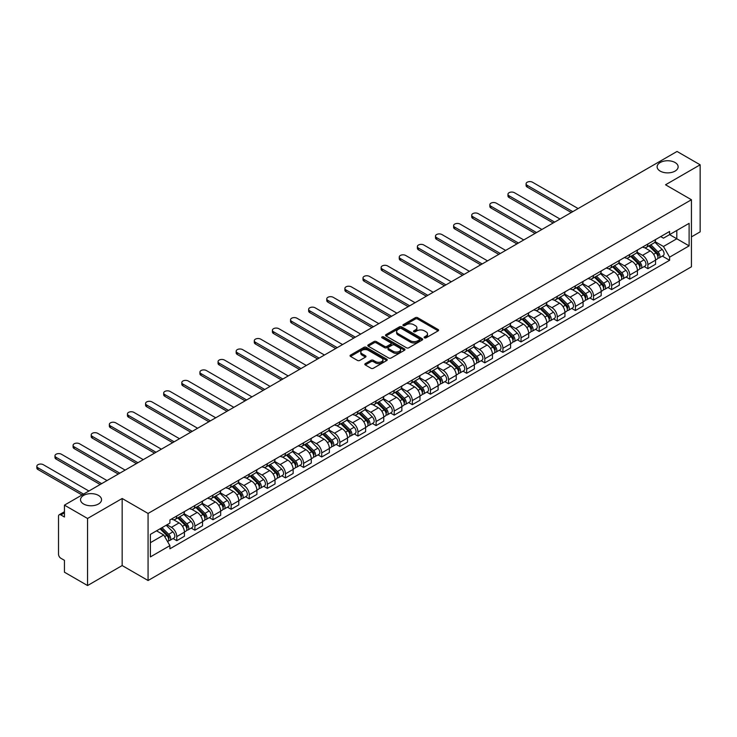 <?xml version="1.0" encoding="UTF-8"?>
<svg xmlns="http://www.w3.org/2000/svg" width="737" height="737" viewBox="0 0 737 737"><rect width="100%" height="100%" fill="white"/><g stroke="black" fill="none" stroke-linecap="round" stroke-linejoin="round"><path stroke-width="1.11" d="M424.429 337.841A1.133 0.654 0 0 0 426.032 337.841L438.147 330.849A1.612 0.93 0 0 0 438.616 330.185A1.612 0.93 0 0 0 438.147 329.531L417.621 317.684A1.612 0.93 0 0 0 415.336 317.684L403.231 324.676A1.133 0.654 0 0 0 402.899 325.137A1.133 0.654 0 0 0 403.231 325.597A1.133 0.654 0 0 0 404.825 325.597L406.391 324.695A5.159 2.976 0 0 1 413.687 324.695L415.401 325.68A5.159 2.976 0 0 1 416.912 327.781A5.159 2.976 0 0 1 415.401 329.89L413.825 330.793A1.133 0.654 0 0 0 413.503 331.254A1.133 0.654 0 0 0 413.825 331.714A1.133 0.654 0 0 0 415.428 331.714L416.995 330.812A5.159 2.976 0 0 1 424.291 330.812L426.004 331.797A5.159 2.976 0 0 1 427.515 333.907A5.159 2.976 0 0 1 426.004 336.008L424.429 336.92A1.133 0.654 0 0 0 424.107 337.38A1.133 0.654 0 0 0 424.429 337.841L424.429 336.92M98.472 495.411A10.511 6.071 0 0 0 87.012 494.094A10.511 6.071 0 0 0 80.526 499.704A10.511 6.071 0 0 0 83.603 503.997A10.511 6.071 0 0 0 95.064 505.315A10.511 6.071 0 0 0 101.549 499.704A10.511 6.071 0 0 0 98.472 495.411M675.064 162.518A10.511 6.071 0 0 0 663.604 161.21A10.511 6.071 0 0 0 657.118 166.811A10.511 6.071 0 0 0 660.195 171.104A10.511 6.071 0 0 0 671.647 172.421A10.511 6.071 0 0 0 678.141 166.811A10.511 6.071 0 0 0 675.064 162.518M365.285 363.627A1.612 0.93 0 0 0 364.815 364.281A1.612 0.93 0 0 0 365.285 364.944L371.043 368.27A1.612 0.93 0 0 0 373.327 368.27L386.778 360.494A1.612 0.93 0 0 0 387.257 359.84A1.612 0.93 0 0 0 386.778 359.186L366.261 347.33A1.612 0.93 0 0 0 363.977 347.33L350.526 355.105A1.612 0.93 0 0 0 350.057 355.759A1.612 0.93 0 0 0 350.526 356.413L357.482 360.43A1.612 0.93 0 0 0 359.757 360.43L365.515 357.113A1.612 0.93 0 0 0 365.985 356.45A1.612 0.93 0 0 0 365.515 355.796L362.07 353.797A4.311 2.487 0 0 1 360.808 352.037A4.311 2.487 0 0 1 363.47 349.743A4.311 2.487 0 0 1 368.168 350.278L381.674 358.081A4.311 2.487 0 0 1 382.945 359.84A4.311 2.487 0 0 1 380.283 362.143A4.311 2.487 0 0 1 375.575 361.6L373.327 360.301A1.612 0.93 0 0 0 371.043 360.301L365.285 363.627L365.285 364.944M148.073 513.449L122.167 498.498L87.556 518.479L64.441 505.14L677.036 151.454L700.15 164.802L665.539 184.784L691.435 199.745L148.073 513.449L148.073 580.516L691.435 266.803L691.435 199.745M406.502 347.79A1.612 0.93 0 0 0 408.786 347.79L422.237 340.024A1.612 0.93 0 0 0 422.706 339.37A1.612 0.93 0 0 0 422.237 338.707L401.72 326.86A1.612 0.93 0 0 0 399.436 326.86L385.985 334.626A1.612 0.93 0 0 0 385.506 335.289A1.612 0.93 0 0 0 385.985 335.943L406.502 347.79M382.503 338.08A1.133 0.654 0 0 1 383.645 338.246L383.645 336.901L404.512 348.951A1.612 0.93 0 0 1 404.982 349.605A1.612 0.93 0 0 1 404.512 350.259L391.052 358.035A1.612 0.93 0 0 1 388.777 358.035L368.251 346.178L368.251 344.87A1.612 0.93 0 0 0 367.781 345.524A1.612 0.93 0 0 0 368.251 346.178M368.251 344.87L374.009 341.544A1.612 0.93 0 0 1 376.294 341.544L384.613 346.344A1.612 0.93 0 0 0 386.897 346.344L390.711 344.142A1.612 0.93 0 0 0 391.19 343.479A1.612 0.93 0 0 0 390.711 342.825L382.052 337.822A1.133 0.654 0 0 1 381.72 337.362A1.133 0.654 0 0 1 382.411 336.763A1.133 0.654 0 0 1 383.645 336.901M87.556 518.479L87.556 585.547L64.441 572.198L64.441 560.332L60.839 558.25A3.289 1.898 -120 0 1 58.518 554.224L58.518 516.269A3.289 1.898 -120 0 1 59.2 514.767L64.441 511.736M691.435 236.89L700.15 231.86L700.15 164.802M87.556 585.547L122.167 565.555L148.073 580.516M64.441 505.14L64.441 517.006L60.839 514.923A3.289 1.898 -120 0 0 59.2 514.767M647.878 244.002A7.554 4.367 60 0 1 646.312 247.392L653.986 242.97A7.554 4.367 -120 0 0 655.543 239.571M636.998 252.137L642.535 255.334A7.554 4.367 60 0 1 647.878 264.592L655.543 260.161A7.554 4.367 -120 0 0 650.2 250.912L644.718 247.743M655.543 260.161L655.543 264.251L647.878 268.683L644.202 266.554M646.312 247.392A7.554 4.367 60 0 1 642.6 247.052M647.878 264.592L647.878 268.683M629.757 254.458A7.554 4.367 60 0 1 628.191 257.858L635.865 253.427A7.554 4.367 -120 0 0 637.422 250.036M626.082 277.02L629.757 279.139L637.431 274.717L637.431 270.626A7.554 4.367 -120 0 0 632.088 261.368L626.597 258.199M628.191 257.858A7.554 4.367 60 0 1 624.479 257.517M618.877 262.602L624.414 265.799A7.554 4.367 60 0 1 629.757 275.048L629.757 279.139M611.636 264.924A7.554 4.367 60 0 1 610.079 268.314L617.744 263.892A7.554 4.367 -120 0 0 619.31 260.502M607.961 287.485L611.636 289.604L619.31 285.173L619.31 281.083A7.554 4.367 -120 0 0 613.967 271.833L608.476 268.664M610.079 268.314A7.554 4.367 60 0 1 606.358 267.973M600.756 273.058L606.293 276.255A7.554 4.367 60 0 1 611.636 285.514L611.636 289.604M593.525 275.389A7.554 4.367 60 0 1 591.958 278.779L599.623 274.348A7.554 4.367 -120 0 0 601.189 270.958M589.849 297.941L593.525 300.06L601.189 295.638L601.189 291.548A7.554 4.367 -120 0 0 595.846 282.289L590.355 279.13M591.958 278.779A7.554 4.367 60 0 1 588.237 278.439M582.645 283.524L588.181 286.721A7.554 4.367 60 0 1 593.525 295.97L593.525 300.06M575.404 285.845A7.554 4.367 60 0 1 573.837 289.236L581.502 284.814A7.554 4.367 -120 0 0 583.068 281.423M571.728 308.407L575.404 310.526L583.068 306.104L583.068 302.013A7.554 4.367 -120 0 0 577.725 292.755L572.234 289.586M573.837 289.236A7.554 4.367 60 0 1 570.116 288.895M564.524 293.98L570.06 297.177A7.554 4.367 60 0 1 575.404 306.435L575.404 310.526M557.283 296.311A7.554 4.367 60 0 1 555.716 299.701L563.381 295.279A7.554 4.367 -120 0 0 564.947 291.88M553.607 318.863L557.283 320.991L564.947 316.56L564.947 312.47A7.554 4.367 -120 0 0 559.604 303.22L554.113 300.051M555.716 299.701A7.554 4.367 60 0 1 551.995 299.36M546.403 304.445L551.939 307.642A7.554 4.367 60 0 1 557.283 316.901L557.283 320.991M539.162 306.767A7.554 4.367 60 0 1 537.595 310.166L545.26 305.735A7.554 4.367 -120 0 0 546.826 302.345M535.486 329.328L539.162 331.447L546.826 327.025L546.826 322.935A7.554 4.367 -120 0 0 541.483 313.676L535.992 310.507M537.595 310.166A7.554 4.367 60 0 1 533.874 309.826M528.282 314.911L533.818 318.108A7.554 4.367 60 0 1 539.162 327.357L539.162 331.447M521.041 317.232A7.554 4.367 60 0 1 519.474 320.623L527.139 316.201A7.554 4.367 -120 0 0 528.705 312.81M517.365 339.785L521.041 341.913L528.705 337.482L528.705 333.391A7.554 4.367 -120 0 0 523.362 324.142L517.881 320.973M519.474 320.623A7.554 4.367 60 0 1 515.753 320.282M510.161 325.367L515.697 328.564A7.554 4.367 60 0 1 521.041 337.822L521.041 341.913M502.92 327.698A7.554 4.367 60 0 1 501.353 331.088L509.018 326.657A7.554 4.367 -120 0 0 510.584 323.267M499.244 350.25L502.92 352.369L510.584 347.947L510.584 343.857A7.554 4.367 -120 0 0 505.241 334.598L499.76 331.429M501.353 331.088A7.554 4.367 60 0 1 497.632 330.747M492.04 335.832L497.576 339.029A7.554 4.367 60 0 1 502.92 348.279L502.92 352.369M484.799 338.154A7.554 4.367 60 0 1 483.232 341.544L490.897 337.122A7.554 4.367 -120 0 0 492.463 333.732M481.123 360.715L484.799 362.834L492.463 358.403L492.463 354.313A7.554 4.367 -120 0 0 487.12 345.063L481.639 341.894M483.232 341.544A7.554 4.367 60 0 1 479.52 341.203M473.919 346.289L479.455 349.485A7.554 4.367 60 0 1 484.799 358.744L484.799 362.834M466.678 348.619A7.554 4.367 60 0 1 465.111 352.01L472.786 347.578A7.554 4.367 -120 0 0 474.342 344.188M463.002 371.172L466.678 373.291L474.342 368.868L474.342 364.778A7.554 4.367 -120 0 0 468.999 355.52L463.518 352.36M465.111 352.01A7.554 4.367 60 0 1 461.399 351.669M455.798 356.754L461.334 359.951A7.554 4.367 60 0 1 466.678 369.2L466.678 373.291M448.557 359.076A7.554 4.367 60 0 1 447 362.466L454.665 358.044A7.554 4.367 -120 0 0 456.231 354.654M444.881 381.637L448.557 383.756L456.231 379.334L456.231 375.244A7.554 4.367 -120 0 0 450.887 365.985L445.397 362.816M447 362.466A7.554 4.367 60 0 1 443.278 362.125M437.677 367.21L443.213 370.407A7.554 4.367 60 0 1 448.557 379.666L448.557 383.756M430.445 369.541A7.554 4.367 60 0 1 428.879 372.931L436.544 368.509A7.554 4.367 -120 0 0 438.11 365.11M426.769 392.093L430.445 394.221L438.11 389.79L438.11 385.7A7.554 4.367 -120 0 0 432.766 376.45L427.276 373.281M428.879 372.931A7.554 4.367 60 0 1 425.157 372.59M419.565 377.676L425.102 380.872A7.554 4.367 60 0 1 430.445 390.131L430.445 394.221M412.324 379.997A7.554 4.367 60 0 1 410.758 383.397L418.423 378.965A7.554 4.367 -120 0 0 419.989 375.575M408.648 402.559L412.324 404.677L419.989 400.255L419.989 396.165A7.554 4.367 -120 0 0 414.645 386.907L409.155 383.737M410.758 383.397A7.554 4.367 60 0 1 407.036 383.056M401.444 388.141L406.981 391.338A7.554 4.367 60 0 1 412.324 400.587L412.324 404.677M394.203 390.463A7.554 4.367 60 0 1 392.637 393.853L400.302 389.431A7.554 4.367 -120 0 0 401.868 386.041M390.527 413.015L394.203 415.143L401.868 410.712L401.868 406.621A7.554 4.367 -120 0 0 396.524 397.372L391.034 394.203M392.637 393.853A7.554 4.367 60 0 1 388.915 393.512M383.323 398.597L388.86 401.794A7.554 4.367 60 0 1 394.203 411.053L394.203 415.143M376.082 400.928A7.554 4.367 60 0 1 374.516 404.318L382.181 399.887A7.554 4.367 -120 0 0 383.747 396.497M372.406 423.48L376.082 425.599L383.747 421.177L383.747 417.087A7.554 4.367 -120 0 0 378.403 407.828L372.913 404.659M374.516 404.318A7.554 4.367 60 0 1 370.794 403.977M365.202 409.063L370.739 412.259A7.554 4.367 60 0 1 376.082 421.509L376.082 425.599M357.961 411.384A7.554 4.367 60 0 1 356.395 414.774L364.06 410.352A7.554 4.367 -120 0 0 365.626 406.962M354.285 433.946L357.961 436.064L365.626 431.642L365.626 427.543A7.554 4.367 -120 0 0 360.282 418.294L354.801 415.124M356.395 414.774A7.554 4.367 60 0 1 352.673 414.434M347.081 419.519L352.618 422.716A7.554 4.367 60 0 1 357.961 431.974L357.961 436.064M339.84 421.85A7.554 4.367 60 0 1 338.274 425.24L345.939 420.809A7.554 4.367 -120 0 0 347.505 417.418M336.164 444.402L339.84 446.53L347.505 442.099L347.505 438.008A7.554 4.367 -120 0 0 342.161 428.75L336.68 425.59M338.274 425.24A7.554 4.367 60 0 1 334.552 424.899M328.96 429.984L334.497 433.181A7.554 4.367 60 0 1 339.84 442.43L339.84 446.53M321.719 432.306A7.554 4.367 60 0 1 320.153 435.696L327.818 431.274A7.554 4.367 -120 0 0 329.384 427.884M318.043 454.867L321.719 456.986L329.384 452.564L329.384 448.474A7.554 4.367 -120 0 0 324.04 439.215L318.559 436.046M320.153 435.696A7.554 4.367 60 0 1 316.44 435.355M310.839 440.45L316.376 443.637A7.554 4.367 60 0 1 321.719 452.896L321.719 456.986M303.598 442.771A7.554 4.367 60 0 1 302.032 446.161L309.706 441.739A7.554 4.367 -120 0 0 311.263 438.34M299.922 465.323L303.598 467.451L311.263 463.02L311.263 458.93A7.554 4.367 -120 0 0 305.919 449.681L300.438 446.511M302.032 446.161A7.554 4.367 60 0 1 298.319 445.821M292.718 450.906L298.255 454.103A7.554 4.367 60 0 1 303.598 463.361L303.598 467.451M285.477 453.227A7.554 4.367 60 0 1 283.92 456.627L291.585 452.196A7.554 4.367 -120 0 0 293.151 448.805M281.801 475.789L285.477 477.908L293.151 473.486L293.151 469.395A7.554 4.367 -120 0 0 287.808 460.137L282.317 456.968M283.92 456.627A7.554 4.367 60 0 1 280.198 456.286M274.597 461.371L280.134 464.568A7.554 4.367 60 0 1 285.477 473.817L285.477 477.908M267.356 463.693A7.554 4.367 60 0 1 265.799 467.083L273.464 462.661A7.554 4.367 -120 0 0 275.03 459.271M263.689 486.245L267.356 488.373L275.03 483.942L275.03 479.851A7.554 4.367 -120 0 0 269.687 470.602L264.196 467.433M265.799 467.083A7.554 4.367 60 0 1 262.077 466.742M256.476 471.827L262.022 475.024A7.554 4.367 60 0 1 267.356 484.283L267.356 488.373M249.244 474.158A7.554 4.367 60 0 1 247.678 477.548L255.343 473.117A7.554 4.367 -120 0 0 256.909 469.727M245.568 496.71L249.244 498.829L256.909 494.407L256.909 490.317A7.554 4.367 -120 0 0 251.566 481.058L246.075 477.889M247.678 477.548A7.554 4.367 60 0 1 243.956 477.207M238.364 482.293L243.901 485.49A7.554 4.367 60 0 1 249.244 494.739L249.244 498.829M231.123 484.614A7.554 4.367 60 0 1 229.557 488.005L237.222 483.583A7.554 4.367 -120 0 0 238.788 480.192M227.447 507.176L231.123 509.295L238.788 504.873L238.788 500.773A7.554 4.367 -120 0 0 233.445 491.524L227.954 488.355M229.557 488.005A7.554 4.367 60 0 1 225.835 487.664M220.243 492.749L225.78 495.946A7.554 4.367 60 0 1 231.123 505.204L231.123 509.295M213.002 495.08A7.554 4.367 60 0 1 211.436 498.47L219.101 494.039A7.554 4.367 -120 0 0 220.667 490.649M209.326 517.632L213.002 519.76L220.667 515.329L220.667 511.238A7.554 4.367 -120 0 0 215.324 501.989L209.833 498.82M211.436 498.47A7.554 4.367 60 0 1 207.714 498.129M202.122 503.214L207.659 506.411A7.554 4.367 60 0 1 213.002 515.67L213.002 519.76M194.881 505.536A7.554 4.367 60 0 1 193.315 508.935L200.98 504.504A7.554 4.367 -120 0 0 202.546 501.114M191.205 528.097L194.881 530.216L202.546 525.794L202.546 521.704A7.554 4.367 -120 0 0 197.203 512.445L191.712 509.276M193.315 508.935A7.554 4.367 60 0 1 189.593 508.585M184.001 513.68L189.538 516.877A7.554 4.367 60 0 1 194.881 526.126L194.881 530.216M176.76 516.001A7.554 4.367 60 0 1 175.194 519.392L182.859 514.97A7.554 4.367 -120 0 0 184.425 511.57M173.084 538.554L176.76 540.682L184.425 536.25L184.425 532.16A7.554 4.367 -120 0 0 179.082 522.911L173.6 519.742M175.194 519.392A7.554 4.367 60 0 1 171.472 519.051M167.004 524.781L171.417 527.333A7.554 4.367 60 0 1 176.76 536.591L176.76 540.682M660.711 236.595L663.447 238.171L689.113 223.348L676.806 230.451L676.806 238.77L663.447 246.48L655.119 241.681M150.394 542.69L163.752 534.979L169.906 545.638L150.394 556.905L150.394 534.371L169.906 523.104L169.906 519.953L669.601 231.464L669.601 234.615L689.113 245.882L669.601 257.149L663.447 246.48M689.113 223.348L689.113 245.882M169.906 545.638L169.906 548.798L669.601 260.299L669.601 257.149M122.167 498.498L122.167 565.555M163.752 534.979L156.548 530.824M662.323 256.098L669.601 260.299M424.88 337.997L426.004 337.353A5.159 2.976 0 0 0 427.515 335.243L427.515 333.907M416.912 327.781L416.912 329.126A5.159 2.976 0 0 1 415.401 331.235L414.277 331.88M438.119 330.858L417.621 319.02A1.612 0.93 0 0 0 415.336 319.02L403.683 325.754M422.218 340.043L401.72 328.205A1.612 0.93 0 0 0 399.436 328.205L386.004 335.961M419.39 339.831A1.133 0.654 0 0 0 419.722 339.37A1.133 0.654 0 0 0 419.39 338.909L401.37 328.509A1.133 0.654 0 0 0 399.776 328.509L398.127 329.467A5.159 2.976 0 0 0 396.617 331.567A5.159 2.976 0 0 0 398.127 333.677L410.435 340.789A5.159 2.976 0 0 0 417.732 340.789L419.39 339.831L419.39 341.167A1.133 0.654 0 0 0 419.722 340.706L419.722 339.37M396.617 331.567L396.617 332.912A5.159 2.976 0 0 0 398.127 335.013L398.127 333.677M419.39 341.167L417.732 342.125A5.159 2.976 0 0 1 410.435 342.125L398.127 335.013M368.279 346.197L374.009 342.88L374.009 341.544M391.19 343.479L391.19 344.824A1.612 0.93 0 0 1 390.711 345.487L386.897 347.689A1.612 0.93 0 0 1 384.613 347.689L376.294 342.88A1.612 0.93 0 0 0 374.009 342.88M383.645 338.246L404.484 350.278M393.254 351.337A4.311 2.487 0 0 0 397.952 351.871A4.311 2.487 0 0 0 400.615 349.568A4.311 2.487 0 0 0 399.353 347.809L394.59 345.063A1.612 0.93 0 0 0 392.314 345.063L388.491 347.265A1.612 0.93 0 0 0 388.021 347.928A1.612 0.93 0 0 0 388.491 348.583L393.254 351.337L393.254 352.673A4.311 2.487 0 0 0 397.952 353.216A4.311 2.487 0 0 0 400.615 350.913L400.615 349.568M388.021 347.928L388.021 349.264A1.612 0.93 0 0 0 388.491 349.928L388.491 348.583M393.254 352.673L388.491 349.928M382.945 359.84L382.945 361.185A4.311 2.487 0 0 1 380.283 363.479A4.311 2.487 0 0 1 375.575 362.945L373.327 361.646A1.612 0.93 0 0 0 371.043 361.646L365.312 364.953M360.808 352.037L360.808 353.382A4.311 2.487 0 0 0 362.07 355.142L362.07 353.797M365.515 355.796L365.515 357.113L362.07 355.142M386.759 360.513L366.261 348.675A1.612 0.93 0 0 0 363.977 348.675L350.545 356.432L350.526 355.105M648.855 245.928L655.994 252.966A4.109 2.368 60 0 1 657.082 259.129L655.543 260.014M650.283 247.328L653.304 249.078M578.13 208.562L532.538 182.242A3.777 2.183 -0 0 0 528.42 181.763A3.777 2.183 -0 0 0 526.089 183.78A3.777 2.183 -0 0 0 527.195 185.328L572.787 211.648M649.647 245.467L657.468 253.178A1.971 1.142 60 0 1 657.984 256.135A1.971 1.142 60 0 1 657.8 256.209M650.826 244.785L657.966 251.833A4.109 2.368 60 0 1 659.053 257.987A4.109 2.368 60 0 1 657.809 258.116M654.824 242.187L662.148 249.419A4.109 2.368 60 0 1 663.236 255.573L659.053 257.987M571.276 212.514L527.195 187.069A3.777 2.183 180 0 1 526.089 185.521L526.089 183.78M630.734 256.384L637.874 263.431A4.109 2.368 60 0 1 638.961 269.585L637.422 270.47M632.162 257.793L635.183 259.544M560.009 219.018L514.417 192.698A3.777 2.183 -0 0 0 510.299 192.228A3.777 2.183 -0 0 0 507.968 194.246A3.777 2.183 -0 0 0 509.074 195.784L554.666 222.104M631.526 255.932L639.347 263.643A1.971 1.142 60 0 1 639.863 266.601A1.971 1.142 60 0 1 639.688 266.665M632.714 255.251L639.845 262.289A4.109 2.368 60 0 1 640.932 268.443A4.109 2.368 60 0 1 639.688 268.581M636.704 252.653L644.027 259.875A4.109 2.368 60 0 1 645.115 266.029L640.932 268.443M553.155 222.979L509.074 197.525A3.777 2.183 180 0 1 507.968 195.987L507.968 194.246M612.613 266.849L619.753 273.888A4.109 2.368 60 0 1 620.84 280.051L619.301 280.935M614.041 268.259L617.062 270M541.888 229.483L496.296 203.163A3.777 2.183 -0 0 0 492.187 202.693A3.777 2.183 -0 0 0 489.847 204.702A3.777 2.183 -0 0 0 490.953 206.249L536.545 232.57M613.405 266.389L621.227 274.109A1.971 1.142 60 0 1 621.742 277.057A1.971 1.142 60 0 1 621.567 277.13M614.594 265.707L621.733 272.754A4.109 2.368 60 0 1 622.811 278.908A4.109 2.368 60 0 1 621.567 279.037M618.583 263.109L625.906 270.341A4.109 2.368 60 0 1 626.994 276.495L622.811 278.908M535.034 233.436L490.953 207.991A3.777 2.183 180 0 1 489.847 206.452L489.847 204.702M594.492 277.315L601.632 284.353A4.109 2.368 60 0 1 602.719 290.507L601.189 291.391M595.92 278.715L598.941 280.465M523.767 239.949L478.184 213.619A3.777 2.183 -0 0 0 474.066 213.15A3.777 2.183 -0 0 0 471.726 215.167A3.777 2.183 -0 0 0 472.841 216.706L518.424 243.026M595.284 276.854L603.106 284.565A1.971 1.142 60 0 1 603.621 287.522A1.971 1.142 60 0 1 603.446 287.596M596.473 276.172L603.612 283.211A4.109 2.368 60 0 1 604.69 289.374A4.109 2.368 60 0 1 603.456 289.503M600.462 273.574L607.795 280.797A4.109 2.368 60 0 1 608.873 286.96L604.69 289.374M516.913 243.901L472.841 218.456A3.777 2.183 180 0 1 471.726 216.908L471.726 215.167M576.38 287.771L583.511 294.818A4.109 2.368 60 0 1 584.598 300.972L583.068 301.857M577.799 289.18L580.83 290.922M505.646 250.405L460.063 224.085A3.777 2.183 -0 0 0 455.945 223.615A3.777 2.183 -0 0 0 453.614 225.623A3.777 2.183 -0 0 0 454.72 227.171L500.303 253.491M577.163 287.319L584.985 295.03A1.971 1.142 60 0 1 585.5 297.978A1.971 1.142 60 0 1 585.325 298.052M578.352 286.629L585.491 293.676A4.109 2.368 60 0 1 586.569 299.83A4.109 2.368 60 0 1 585.335 299.968M582.341 284.031L589.674 291.262A4.109 2.368 60 0 1 590.752 297.416L586.569 299.83M498.792 254.366L454.72 228.912A3.777 2.183 180 0 1 453.614 227.374L453.614 225.623M558.259 298.236L565.39 305.275A4.109 2.368 60 0 1 566.477 311.438L564.947 312.322M559.678 299.637L562.709 301.387M487.526 260.87L441.942 234.55A3.777 2.183 -0 0 0 437.824 234.071A3.777 2.183 -0 0 0 435.493 236.089A3.777 2.183 -0 0 0 436.599 237.627L482.182 263.957M559.051 297.776L566.864 305.487A1.971 1.142 60 0 1 567.389 308.444A1.971 1.142 60 0 1 567.204 308.517M560.231 297.094L567.37 304.132A4.109 2.368 60 0 1 568.448 310.295A4.109 2.368 60 0 1 567.214 310.424M564.229 294.496L571.553 301.719A4.109 2.368 60 0 1 572.631 307.882L568.448 310.295M480.681 264.823L436.599 239.378A3.777 2.183 180 0 1 435.493 237.83L435.493 236.089M540.138 308.692L547.278 315.74A4.109 2.368 60 0 1 548.356 321.894L546.826 322.778M541.557 310.102L544.588 311.843M469.414 271.327L423.821 245.006A3.777 2.183 -0 0 0 419.703 244.537A3.777 2.183 -0 0 0 417.372 246.554A3.777 2.183 -0 0 0 418.478 248.093L464.07 274.413M540.93 308.241L548.743 315.952A1.971 1.142 60 0 1 549.268 318.909A1.971 1.142 60 0 1 549.083 318.974M542.11 307.559L549.249 314.598A4.109 2.368 60 0 1 550.336 320.752A4.109 2.368 60 0 1 549.093 320.89M546.108 304.961L553.432 312.184A4.109 2.368 60 0 1 554.51 318.338L550.336 320.752M462.56 275.288L418.478 249.834A3.777 2.183 180 0 1 417.372 248.295L417.372 246.554M522.017 319.158L529.157 326.196A4.109 2.368 60 0 1 530.235 332.359L528.705 333.244M523.436 320.558L526.467 322.309M451.293 281.792L405.7 255.472A3.777 2.183 -0 0 0 401.582 254.993A3.777 2.183 -0 0 0 399.251 257.01A3.777 2.183 -0 0 0 400.357 258.558L445.949 284.878M522.809 318.697L530.622 326.408A1.971 1.142 60 0 1 531.147 329.365A1.971 1.142 60 0 1 530.962 329.439M523.989 318.015L531.128 325.063A4.109 2.368 60 0 1 532.215 331.217A4.109 2.368 60 0 1 530.972 331.346M527.987 315.418L535.311 322.649A4.109 2.368 60 0 1 536.398 328.803L532.215 331.217M444.439 285.744L400.357 260.299A3.777 2.183 180 0 1 399.251 258.751L399.251 257.01M503.896 329.623L511.036 336.662A4.109 2.368 60 0 1 512.114 342.816L510.584 343.7M505.324 331.024L508.346 332.774M433.172 292.248L387.579 265.928A3.777 2.183 -0 0 0 383.461 265.458A3.777 2.183 -0 0 0 381.13 267.476A3.777 2.183 -0 0 0 382.236 269.014L427.828 295.334M504.688 329.163L512.501 336.873A1.971 1.142 60 0 1 513.026 339.831A1.971 1.142 60 0 1 512.841 339.904M505.868 328.481L513.007 335.519A4.109 2.368 60 0 1 514.094 341.682A4.109 2.368 60 0 1 512.851 341.811M509.866 325.883L517.19 333.106A4.109 2.368 60 0 1 518.277 339.26L514.094 341.682M426.318 296.21L382.236 270.755A3.777 2.183 180 0 1 381.13 269.217L381.13 267.476M485.775 340.079L492.915 347.127A4.109 2.368 60 0 1 494.002 353.281L492.463 354.165M487.203 341.489L490.225 343.23M415.051 302.714L369.458 276.393A3.777 2.183 -0 0 0 365.34 275.924A3.777 2.183 -0 0 0 363.009 277.932A3.777 2.183 -0 0 0 364.115 279.48L409.708 305.8M486.567 339.619L494.389 347.339A1.971 1.142 60 0 1 494.905 350.287A1.971 1.142 60 0 1 494.72 350.361M487.747 338.937L494.886 345.985A4.109 2.368 60 0 1 495.973 352.139A4.109 2.368 60 0 1 494.73 352.268M491.745 336.339L499.069 343.571A4.109 2.368 60 0 1 500.156 349.725L495.973 352.139M408.197 306.666L364.115 281.221A3.777 2.183 180 0 1 363.009 279.682L363.009 277.932M467.654 350.545L474.794 357.583A4.109 2.368 60 0 1 475.881 363.737L474.342 364.622M469.082 351.945L472.104 353.696M396.93 313.179L351.337 286.85A3.777 2.183 -0 0 0 347.219 286.38A3.777 2.183 -0 0 0 344.888 288.397A3.777 2.183 -0 0 0 345.994 289.936L391.587 316.256M468.446 350.084L476.268 357.795A1.971 1.142 60 0 1 476.784 360.752A1.971 1.142 60 0 1 476.609 360.826M469.635 349.402L476.765 356.441A4.109 2.368 60 0 1 477.852 362.604A4.109 2.368 60 0 1 476.609 362.733M473.624 346.805L480.948 354.027A4.109 2.368 60 0 1 482.035 360.19L477.852 362.604M390.076 317.131L345.994 291.686A3.777 2.183 180 0 1 344.888 290.138L344.888 288.397M449.533 361.001L456.673 368.049A4.109 2.368 60 0 1 457.76 374.203L456.221 375.087M450.961 362.411L453.983 364.152M378.809 323.635L333.216 297.315A3.777 2.183 -0 0 0 329.098 296.845A3.777 2.183 -0 0 0 326.767 298.853A3.777 2.183 -0 0 0 327.873 300.401L373.466 326.721M450.325 360.55L458.147 368.26A1.971 1.142 60 0 1 458.663 371.218A1.971 1.142 60 0 1 458.488 371.282M451.514 359.868L458.644 366.906A4.109 2.368 60 0 1 459.731 373.06A4.109 2.368 60 0 1 458.488 373.198M455.503 357.261L462.827 364.493A4.109 2.368 60 0 1 463.914 370.647L459.731 373.06M371.955 327.597L327.873 302.142A3.777 2.183 180 0 1 326.767 300.604L326.767 298.853M431.412 371.466L438.552 378.505A4.109 2.368 60 0 1 439.639 384.668L438.11 385.552M432.84 372.867L435.862 374.617M360.688 334.101L315.104 307.78A3.777 2.183 -0 0 0 310.986 307.301A3.777 2.183 -0 0 0 308.646 309.319A3.777 2.183 -0 0 0 309.761 310.857L355.345 337.187M432.204 371.006L440.026 378.717A1.971 1.142 60 0 1 440.542 381.674A1.971 1.142 60 0 1 440.367 381.748M433.393 370.324L440.533 377.372A4.109 2.368 60 0 1 441.61 383.526A4.109 2.368 60 0 1 440.376 383.655M437.382 367.726L444.706 374.949A4.109 2.368 60 0 1 445.793 381.112L441.61 383.526M353.834 338.053L309.761 312.608A3.777 2.183 180 0 1 308.646 311.06L308.646 309.319M413.291 381.923L420.431 388.97A4.109 2.368 60 0 1 421.518 395.124L419.989 396.009M414.719 383.332L417.741 385.073M342.567 344.557L296.983 318.237A3.777 2.183 -0 0 0 292.865 317.767A3.777 2.183 -0 0 0 290.535 319.784A3.777 2.183 -0 0 0 291.64 321.323L337.224 347.643M414.083 381.471L421.905 389.182A1.971 1.142 60 0 1 422.421 392.139A1.971 1.142 60 0 1 422.246 392.204M415.272 380.789L422.412 387.828A4.109 2.368 60 0 1 423.489 393.982A4.109 2.368 60 0 1 422.255 394.12M419.261 378.192L426.594 385.414A4.109 2.368 60 0 1 427.672 391.568L423.489 393.982M335.713 348.518L291.64 323.064A3.777 2.183 180 0 1 290.535 321.525L290.535 319.784M395.179 392.388L402.31 399.426A4.109 2.368 60 0 1 403.397 405.59L401.868 406.474M396.598 393.788L399.629 395.539M324.446 355.022L278.862 328.702A3.777 2.183 -0 0 0 274.744 328.223A3.777 2.183 -0 0 0 272.414 330.24A3.777 2.183 -0 0 0 273.519 331.788L319.103 358.108M395.972 391.927L403.784 399.638A1.971 1.142 60 0 1 404.3 402.595A1.971 1.142 60 0 1 404.125 402.669M397.151 391.246L404.291 398.293A4.109 2.368 60 0 1 405.368 404.447A4.109 2.368 60 0 1 404.134 404.576M401.149 388.648L408.473 395.88A4.109 2.368 60 0 1 409.551 402.034L405.368 404.447M317.601 358.974L273.519 333.529A3.777 2.183 180 0 1 272.414 331.982L272.414 330.24M377.058 402.853L384.198 409.892A4.109 2.368 60 0 1 385.276 416.046L383.747 416.93M378.477 404.254L381.508 406.004M306.334 365.478L260.741 339.158A3.777 2.183 -0 0 0 256.623 338.688A3.777 2.183 -0 0 0 254.293 340.706A3.777 2.183 -0 0 0 255.398 342.244L300.991 368.564M377.851 402.393L385.663 410.104A1.971 1.142 60 0 1 386.188 413.061A1.971 1.142 60 0 1 386.004 413.135M379.03 401.711L386.17 408.749A4.109 2.368 60 0 1 387.247 414.913A4.109 2.368 60 0 1 386.013 415.042M383.028 399.113L390.352 406.336A4.109 2.368 60 0 1 391.43 412.499L387.247 414.913M299.48 369.44L255.398 343.986A3.777 2.183 180 0 1 254.293 342.447L254.293 340.706M358.937 413.31L366.077 420.357A4.109 2.368 60 0 1 367.155 426.511L365.626 427.396M360.356 414.719L363.387 416.46M288.213 375.944L242.62 349.624A3.777 2.183 -0 0 0 238.502 349.154A3.777 2.183 -0 0 0 236.172 351.162A3.777 2.183 -0 0 0 237.277 352.71L282.87 379.03M359.73 412.858L367.542 420.569A1.971 1.142 60 0 1 368.067 423.517A1.971 1.142 60 0 1 367.883 423.591M360.909 412.167L368.049 419.215A4.109 2.368 60 0 1 369.136 425.369A4.109 2.368 60 0 1 367.892 425.498M364.907 409.569L372.231 416.801A4.109 2.368 60 0 1 373.318 422.955L369.136 425.369M281.359 379.896L237.277 354.451A3.777 2.183 180 0 1 236.172 352.912L236.172 351.162M340.816 423.775L347.956 430.813A4.109 2.368 60 0 1 349.034 436.967L347.505 437.852M342.235 425.175L345.266 426.926M270.092 386.409L224.499 360.08A3.777 2.183 -0 0 0 220.381 359.61A3.777 2.183 -0 0 0 218.051 361.627A3.777 2.183 -0 0 0 219.156 363.166L264.749 389.486M341.609 423.314L349.421 431.025A1.971 1.142 60 0 1 349.946 433.982A1.971 1.142 60 0 1 349.762 434.056M342.788 422.633L349.928 429.671A4.109 2.368 60 0 1 351.015 435.834A4.109 2.368 60 0 1 349.771 435.963M346.786 420.035L354.11 427.257A4.109 2.368 60 0 1 355.197 433.42L351.015 435.834M263.238 390.361L219.156 364.916A3.777 2.183 180 0 1 218.051 363.369L218.051 361.627M322.695 434.231L329.835 441.279A4.109 2.368 60 0 1 330.913 447.433L329.384 448.317M324.123 435.641L327.145 437.382M251.971 396.865L206.378 370.545A3.777 2.183 -0 0 0 202.26 370.075A3.777 2.183 -0 0 0 199.93 372.084A3.777 2.183 -0 0 0 201.035 373.631L246.628 399.951M323.488 433.78L331.3 441.491A1.971 1.142 60 0 1 331.825 444.448A1.971 1.142 60 0 1 331.641 444.512M324.667 433.098L331.807 440.136A4.109 2.368 60 0 1 332.894 446.29A4.109 2.368 60 0 1 331.65 446.429M328.665 430.491L335.989 437.723A4.109 2.368 60 0 1 337.076 443.877L332.894 446.29M245.117 400.827L201.035 375.373A3.777 2.183 180 0 1 199.93 373.834L199.93 372.084M304.574 444.697L311.714 451.735A4.109 2.368 60 0 1 312.801 457.898L311.263 458.783M306.002 446.097L309.024 447.847M233.85 407.331L188.257 381.011A3.777 2.183 -0 0 0 184.139 380.532A3.777 2.183 -0 0 0 181.809 382.549A3.777 2.183 -0 0 0 182.914 384.088L228.507 410.417M305.367 444.236L313.188 451.947A1.971 1.142 60 0 1 313.704 454.904A1.971 1.142 60 0 1 313.529 454.978M306.546 443.554L313.686 450.602A4.109 2.368 60 0 1 314.773 456.756A4.109 2.368 60 0 1 313.529 456.885M310.544 440.956L317.868 448.179A4.109 2.368 60 0 1 318.955 454.342L314.773 456.756M226.996 411.283L182.914 385.838A3.777 2.183 180 0 1 181.809 384.29L181.809 382.549M286.453 455.153L293.593 462.2A4.109 2.368 60 0 1 294.68 468.354L293.142 469.239M287.881 456.562L290.903 458.313M215.729 417.787L170.136 391.467A3.777 2.183 -0 0 0 166.018 390.997A3.777 2.183 -0 0 0 163.688 393.014A3.777 2.183 -0 0 0 164.793 394.553L210.386 420.873M287.246 454.701L295.067 462.412A1.971 1.142 60 0 1 295.583 465.369A1.971 1.142 60 0 1 295.408 465.434M288.434 454.02L295.565 461.058A4.109 2.368 60 0 1 296.652 467.212A4.109 2.368 60 0 1 295.408 467.35M292.423 451.422L299.747 458.644A4.109 2.368 60 0 1 300.834 464.798L296.652 467.212M208.875 421.748L164.793 396.294A3.777 2.183 180 0 1 163.688 394.756L163.688 393.014M268.332 465.618L275.472 472.657A4.109 2.368 60 0 1 276.559 478.82L275.021 479.704M269.76 467.018L272.782 468.769M197.608 428.252L152.015 401.932A3.777 2.183 -0 0 0 147.907 401.453A3.777 2.183 -0 0 0 145.567 403.471A3.777 2.183 -0 0 0 146.672 405.018L192.265 431.338M269.125 465.158L276.946 472.868A1.971 1.142 60 0 1 277.462 475.826A1.971 1.142 60 0 1 277.287 475.899M270.313 464.476L277.453 471.523A4.109 2.368 60 0 1 278.531 477.677A4.109 2.368 60 0 1 277.296 477.806M274.302 461.878L281.626 469.11A4.109 2.368 60 0 1 282.713 475.264L278.531 477.677M190.754 432.204L146.672 406.76A3.777 2.183 180 0 1 145.567 405.212L145.567 403.471M250.212 476.084L257.351 483.122A4.109 2.368 60 0 1 258.438 489.276L256.909 490.16M251.639 477.484L254.661 479.234M179.487 438.708L133.904 412.388A3.777 2.183 -0 0 0 129.786 411.919A3.777 2.183 -0 0 0 127.446 413.936A3.777 2.183 -0 0 0 128.56 415.475L174.144 441.795M251.004 475.623L258.825 483.334A1.971 1.142 60 0 1 259.341 486.291A1.971 1.142 60 0 1 259.166 486.365M252.192 474.941L259.332 481.98A4.109 2.368 60 0 1 260.41 488.143A4.109 2.368 60 0 1 259.175 488.272M256.181 472.343L263.514 479.566A4.109 2.368 60 0 1 264.592 485.729L260.41 488.143M172.633 442.67L128.56 417.216A3.777 2.183 180 0 1 127.446 415.677L127.446 413.936M232.1 486.54L239.23 493.587A4.109 2.368 60 0 1 240.317 499.741L238.788 500.626M233.518 487.949L236.549 489.69M161.366 449.174L115.783 422.854A3.777 2.183 -0 0 0 111.665 422.384A3.777 2.183 -0 0 0 109.334 424.392A3.777 2.183 -0 0 0 110.439 425.94L156.023 452.26M232.892 486.088L240.704 493.799A1.971 1.142 60 0 1 241.22 496.747A1.971 1.142 60 0 1 241.045 496.821M234.071 485.397L241.211 492.445A4.109 2.368 60 0 1 242.289 498.599A4.109 2.368 60 0 1 241.054 498.728M238.069 482.799L245.393 490.031A4.109 2.368 60 0 1 246.471 496.185L242.289 498.599M154.512 453.135L110.439 427.681A3.777 2.183 180 0 1 109.334 426.143L109.334 424.392M213.979 497.005L221.118 504.044A4.109 2.368 60 0 1 222.196 510.197L220.667 511.091M215.397 498.405L218.428 500.156M143.245 459.639L97.662 433.31A3.777 2.183 -0 0 0 93.544 432.84A3.777 2.183 -0 0 0 91.213 434.858A3.777 2.183 -0 0 0 92.318 436.396L137.902 462.716M214.771 496.545L222.583 504.255A1.971 1.142 60 0 1 223.108 507.213A1.971 1.142 60 0 1 222.924 507.286M215.95 495.863L223.09 502.901A4.109 2.368 60 0 1 224.168 509.064A4.109 2.368 60 0 1 222.933 509.193M219.948 493.265L227.272 500.487A4.109 2.368 60 0 1 228.35 506.651L224.168 509.064M136.4 463.591L92.318 438.147A3.777 2.183 180 0 1 91.213 436.599L91.213 434.858M195.858 507.461L202.997 514.509A4.109 2.368 60 0 1 204.075 520.663L202.546 521.547M197.276 508.871L200.307 510.612M125.133 470.095L79.541 443.775A3.777 2.183 -0 0 0 75.423 443.305A3.777 2.183 -0 0 0 73.092 445.314A3.777 2.183 -0 0 0 74.197 446.862L119.79 473.182M196.65 507.01L204.462 514.721A1.971 1.142 60 0 1 204.987 517.678A1.971 1.142 60 0 1 204.803 517.743M197.829 506.328L204.969 513.367A4.109 2.368 60 0 1 206.056 519.521A4.109 2.368 60 0 1 204.812 519.659M201.827 503.721L209.151 510.953A4.109 2.368 60 0 1 210.229 517.107L206.056 519.521M118.279 474.057L74.197 448.603A3.777 2.183 180 0 1 73.092 447.064L73.092 445.314M177.737 517.927L184.876 524.965A4.109 2.368 60 0 1 185.954 531.128L184.425 532.013M179.155 519.327L182.186 521.077M107.012 480.561L61.42 454.241A3.777 2.183 -0 0 0 57.302 453.762A3.777 2.183 -0 0 0 54.971 455.779A3.777 2.183 -0 0 0 56.076 457.318L101.669 483.647M178.529 517.466L186.341 525.177A1.971 1.142 60 0 1 186.866 528.134A1.971 1.142 60 0 1 186.682 528.208M179.708 516.784L186.848 523.832A4.109 2.368 60 0 1 187.935 529.986A4.109 2.368 60 0 1 186.691 530.115M183.706 514.186L191.03 521.418A4.109 2.368 60 0 1 192.117 527.572L187.935 529.986M100.158 484.513L56.076 459.068A3.777 2.183 180 0 1 54.971 457.52L54.971 455.779M160.04 528.807L166.755 535.431A4.109 2.368 60 0 1 167.833 541.584L167.631 541.704M161.044 529.792L164.065 531.543M88.891 491.017L43.299 464.697A3.777 2.183 -0 0 0 39.181 464.227A3.777 2.183 -0 0 0 36.85 466.245A3.777 2.183 -0 0 0 37.956 467.783L83.548 494.103M160.832 528.346L168.22 535.642A1.971 1.142 60 0 1 168.745 538.6A1.971 1.142 60 0 1 168.561 538.664M162.011 527.664L168.727 534.288A4.109 2.368 60 0 1 169.814 540.442A4.109 2.368 60 0 1 168.57 540.58M166.194 525.251L172.909 531.874A4.109 2.368 60 0 1 173.996 538.028L169.814 540.442M82.037 494.978L37.956 469.524A3.777 2.183 180 0 1 36.85 467.986L36.85 466.245M194.881 526.126L202.546 521.704M213.002 515.67L220.667 511.238M231.123 505.204L238.788 500.773M249.244 494.739L256.909 490.317M267.356 484.283L275.03 479.851M285.477 473.817L293.151 469.395M303.598 463.361L311.263 458.93M321.719 452.896L329.384 448.474M339.84 442.43L347.505 438.008M357.961 431.974L365.626 427.543M376.082 421.509L383.747 417.087M394.203 411.053L401.868 406.621M412.324 400.587L419.989 396.165M430.445 390.131L438.11 385.7M448.557 379.666L456.231 375.244M466.678 369.2L474.342 364.778M484.799 358.744L492.463 354.313M502.92 348.279L510.584 343.857M521.041 337.822L528.705 333.391M539.162 327.357L546.826 322.935M557.283 316.901L564.947 312.47M575.404 306.435L583.068 302.013M593.525 295.97L601.189 291.548M611.636 285.514L619.31 281.083M629.757 275.048L637.431 270.626M176.76 536.591L184.425 532.16M171.417 527.333L179.082 522.911M189.538 516.877L197.203 512.445M207.659 506.411L215.324 501.989M225.78 495.946L233.445 491.524M243.901 485.49L251.566 481.058M262.022 475.024L269.687 470.602M280.134 464.568L287.808 460.137M298.255 454.103L305.919 449.681M316.376 443.637L324.04 439.215M334.497 433.181L342.161 428.75M352.618 422.716L360.282 418.294M370.739 412.259L378.403 407.828M388.86 401.794L396.524 397.372M406.981 391.338L414.645 386.907M425.102 380.872L432.766 376.45M443.213 370.407L450.887 365.985M461.334 359.951L468.999 355.52M479.455 349.485L487.12 345.063M497.576 339.029L505.241 334.598M515.697 328.564L523.362 324.142M533.818 318.108L541.483 313.676M551.939 307.642L559.604 303.22M570.06 297.177L577.725 292.755M588.181 286.721L595.846 282.289M606.293 276.255L613.967 271.833M624.414 265.799L632.088 261.368M642.535 255.334L650.2 250.912M64.441 512.851L60.839 514.923M426.004 337.353L426.004 336.008M413.825 331.714L413.825 330.793M415.401 331.235L415.401 329.89M403.231 325.597L403.231 324.676M415.336 319.02L415.336 317.684M417.621 319.02L417.621 317.684M438.147 330.849L438.147 329.531M385.985 335.943L385.985 334.626M399.436 328.205L399.436 326.86M401.72 328.205L401.72 326.86M422.237 340.024L422.237 338.707M410.435 342.125L410.435 340.789M417.732 342.125L417.732 340.789M376.294 342.88L376.294 341.544M384.613 347.689L384.613 346.344M386.897 347.689L386.897 346.344M390.711 345.487L390.711 344.142M404.512 350.259L404.512 348.951M371.043 361.646L371.043 360.301M373.327 361.646L373.327 360.301M375.575 362.945L375.575 361.6M363.977 348.675L363.977 347.33M366.261 348.675L366.261 347.33M386.778 360.494L386.778 359.186M655.994 252.966L653.636 254.329M658.39 255.232L657.653 255.665M662.148 249.419L657.966 251.833M527.195 187.069L527.195 185.328M637.874 263.431L635.515 264.795M640.269 265.698L639.532 266.121M644.027 259.875L639.845 262.289M509.074 197.525L509.074 195.784M619.753 273.888L617.394 275.251M622.157 276.154L621.411 276.587M625.906 270.341L621.733 272.754M490.953 207.991L490.953 206.249M601.632 284.353L599.273 285.716M604.036 286.619L603.29 287.043M607.795 280.797L603.612 283.211M472.841 218.456L472.841 216.706M583.511 294.818L581.152 296.173M585.915 297.085L585.169 297.508M589.674 291.262L585.491 293.676M454.72 228.912L454.72 227.171M565.39 305.275L563.031 306.638M567.794 307.541L567.057 307.965M571.553 301.719L567.37 304.132M436.599 239.378L436.599 237.627M547.278 315.74L544.919 317.103M549.673 318.006L548.936 318.43M553.432 312.184L549.249 314.598M418.478 249.834L418.478 248.093M529.157 326.196L526.798 327.56M531.552 328.462L530.815 328.895M535.311 322.649L531.128 325.063M400.357 260.299L400.357 258.558M511.036 336.662L508.677 338.025M513.431 338.928L512.694 339.352M517.19 333.106L513.007 335.519M382.236 270.755L382.236 269.014M492.915 347.127L490.556 348.481M495.31 349.384L494.573 349.817M499.069 343.571L494.886 345.985M364.115 281.221L364.115 279.48M474.794 357.583L472.435 358.947M477.189 359.849L476.452 360.273M480.948 354.027L476.765 356.441M345.994 291.686L345.994 289.936M456.673 368.049L454.314 369.403M459.068 370.315L458.331 370.739M462.827 364.493L458.644 366.906M327.873 302.142L327.873 300.401M438.552 378.505L436.193 379.868M440.956 380.771L440.21 381.204M444.706 374.949L440.533 377.372M309.761 312.608L309.761 310.857M420.431 388.97L418.072 390.334M422.835 391.236L422.089 391.66M426.594 385.414L422.412 387.828M291.64 323.064L291.64 321.323M402.31 399.426L399.951 400.79M404.714 401.693L403.968 402.126M408.473 395.88L404.291 398.293M273.519 333.529L273.519 331.788M384.198 409.892L381.84 411.255M386.593 412.158L385.856 412.582M390.352 406.336L386.17 408.749M255.398 343.986L255.398 342.244M366.077 420.357L363.719 421.711M368.472 422.614L367.735 423.047M372.231 416.801L368.049 419.215M237.277 354.451L237.277 352.71M347.956 430.813L345.598 432.177M350.351 433.08L349.614 433.503M354.11 427.257L349.928 429.671M219.156 364.916L219.156 363.166M329.835 441.279L327.477 442.642M332.23 443.545L331.493 443.969M335.989 437.723L331.807 440.136M201.035 375.373L201.035 373.631M311.714 451.735L309.356 453.098M314.109 454.001L313.372 454.434M317.868 448.179L313.686 450.602M182.914 385.838L182.914 384.088M293.593 462.2L291.235 463.564M295.988 464.467L295.251 464.89M299.747 458.644L295.565 461.058M164.793 396.294L164.793 394.553M275.472 472.657L273.114 474.02M277.877 474.923L277.13 475.356M281.626 469.11L277.453 471.523M146.672 406.76L146.672 405.018M257.351 483.122L254.993 484.485M259.756 485.388L259.009 485.812M263.514 479.566L259.332 481.98M128.56 417.216L128.56 415.475M239.23 493.587L236.872 494.942M241.635 495.844L240.888 496.277M245.393 490.031L241.211 492.445M110.439 427.681L110.439 425.94M221.118 504.044L218.751 505.407M223.514 506.31L222.777 506.734M227.272 500.487L223.09 502.901M92.318 438.147L92.318 436.396M202.997 514.509L200.639 515.872M205.393 516.775L204.656 517.199M209.151 510.953L204.969 513.367M74.197 448.603L74.197 446.862M184.876 524.965L182.518 526.329M187.272 527.231L186.535 527.664M191.03 521.418L186.848 523.832M56.076 459.068L56.076 457.318M166.755 535.431L164.701 536.619M169.151 537.697L168.414 538.121M172.909 531.874L168.727 534.288M37.956 469.524L37.956 467.783"/></g></svg>
